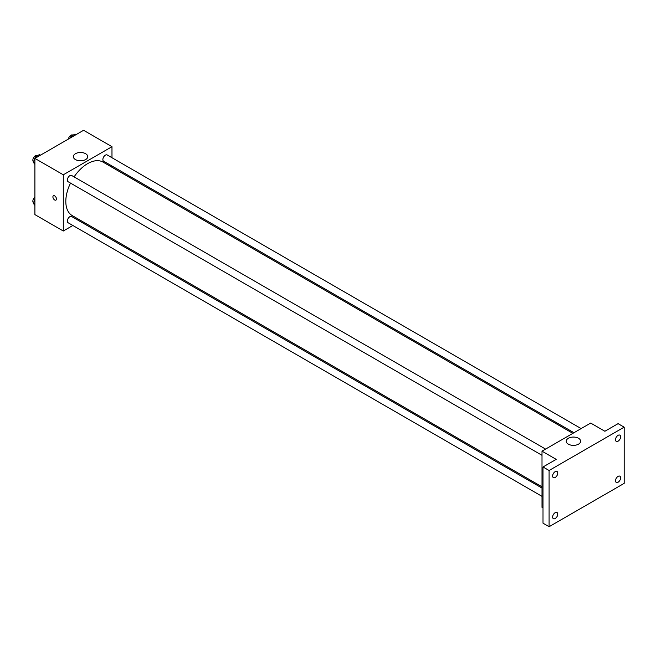 <?xml version="1.0" encoding="UTF-8"?>
<svg xmlns="http://www.w3.org/2000/svg" width="657" height="657" viewBox="0 0 657 657"><rect width="100%" height="100%" fill="white"/><g stroke="black" fill="none" stroke-linecap="round" stroke-linejoin="round"><path stroke-width="0.99" d="M72.853 225.491L63.294 231.009L34.895 214.609L34.895 158.403L83.579 130.291L111.977 146.692L111.977 157.721M81.115 220.719L80.023 221.352M70.513 183.106A30.863 17.821 120 0 0 65.815 201.453A30.863 17.821 120 0 0 72.204 215.578L542 486.812M572.863 433.349L103.067 162.115A30.863 17.821 120 0 0 74.101 176.889M111.977 166.007L111.977 167.256M63.294 231.009L63.294 174.795L111.977 146.692M581.125 428.586L107.198 154.97A3.589 2.07 120 0 0 104.438 155.923A3.589 2.07 120 0 0 102.87 159.536A3.589 2.07 120 0 0 103.617 161.179L573.955 432.725M542 488.069L71.662 216.523A3.589 2.07 120 0 0 68.895 217.483A3.589 2.07 120 0 0 67.334 221.089A3.589 2.07 120 0 0 68.073 222.731L542 496.347M542 455.309L68.073 181.693A3.589 2.07 -60 0 1 68.073 177.554A3.589 2.07 -60 0 1 71.662 175.485L545.589 449.101M63.294 174.795L34.895 158.403M75.448 159.577A7.194 4.156 180 0 1 73.346 156.645A7.194 4.156 180 0 1 80.54 152.49A7.194 4.156 180 0 1 87.734 156.645A7.194 4.156 180 0 1 83.291 160.48A7.194 4.156 180 0 1 75.448 159.577M56.453 198.948A2.513 1.445 60 0 1 55.935 200.098A2.513 1.445 60 0 1 53.422 198.652A2.513 1.445 60 0 1 53.422 195.753A2.513 1.445 60 0 1 55.352 196.427A2.513 1.445 60 0 1 56.453 198.948M55.935 200.098A2.513 1.445 60 0 1 53.422 198.644A2.513 1.445 60 0 1 53.422 195.753M543.011 507.968L542 507.385L542 451.17L590.684 423.067L604.883 431.263L618.065 423.65L624.15 427.165L624.15 483.38L549.096 526.709L543.011 523.194L543.011 466.979L556.2 459.366L542 451.17M549.096 526.709L549.096 470.494L543.011 466.979M549.096 470.494L624.15 427.165M568.354 444.157A7.194 4.156 180 0 1 566.244 441.217A7.194 4.156 180 0 1 573.438 437.061A7.194 4.156 180 0 1 580.632 441.217A7.194 4.156 180 0 1 576.197 445.052A7.194 4.156 180 0 1 568.354 444.157M618.065 441.192A3.589 2.07 -60 0 1 616.274 441.373A3.589 2.07 -60 0 1 615.724 438.498A3.589 2.07 -60 0 1 618.065 435.336A3.589 2.07 -60 0 1 619.855 435.164A3.589 2.07 -60 0 1 620.405 438.03A3.589 2.07 -60 0 1 618.065 441.192M555.181 477.499A3.589 2.07 -60 0 1 553.391 477.672A3.589 2.07 -60 0 1 552.841 474.797A3.589 2.07 -60 0 1 555.181 471.644A3.589 2.07 -60 0 1 556.98 471.463A3.589 2.07 -60 0 1 557.53 474.338A3.589 2.07 -60 0 1 555.181 477.499M555.181 518.529A3.589 2.07 -60 0 1 553.391 518.71A3.589 2.07 -60 0 1 552.841 515.835A3.589 2.07 -60 0 1 555.181 512.674A3.589 2.07 -60 0 1 556.98 512.501A3.589 2.07 -60 0 1 557.53 515.375A3.589 2.07 -60 0 1 555.181 518.529M618.065 482.23A3.589 2.07 -60 0 1 616.274 482.41A3.589 2.07 -60 0 1 615.724 479.536A3.589 2.07 -60 0 1 618.065 476.374A3.589 2.07 -60 0 1 619.855 476.194A3.589 2.07 -60 0 1 620.405 479.068A3.589 2.07 -60 0 1 618.065 482.23M34.895 164.472L33.318 162.222L35.363 156.933L39.461 154.567L40.496 155.167M34.895 163.133L33.318 162.222M36.398 157.532L35.363 156.933M37.449 155.734L37.178 155.578A3.589 2.07 120 0 0 34.419 156.538A3.589 2.07 120 0 0 32.85 160.144A3.589 2.07 120 0 0 33.507 161.729M70.307 137.954L70.899 136.418L75.005 134.053L76.031 134.652M71.933 137.017L70.899 136.418M72.984 135.211L72.713 135.055A3.589 2.07 120 0 0 70.184 135.785A3.589 2.07 120 0 0 68.435 139.038M34.895 205.51L33.318 203.251L34.895 199.17M34.895 204.171L33.318 203.251M34.895 197.125A3.589 2.07 120 0 0 32.85 201.182A3.589 2.07 120 0 0 33.507 202.767"/></g></svg>
